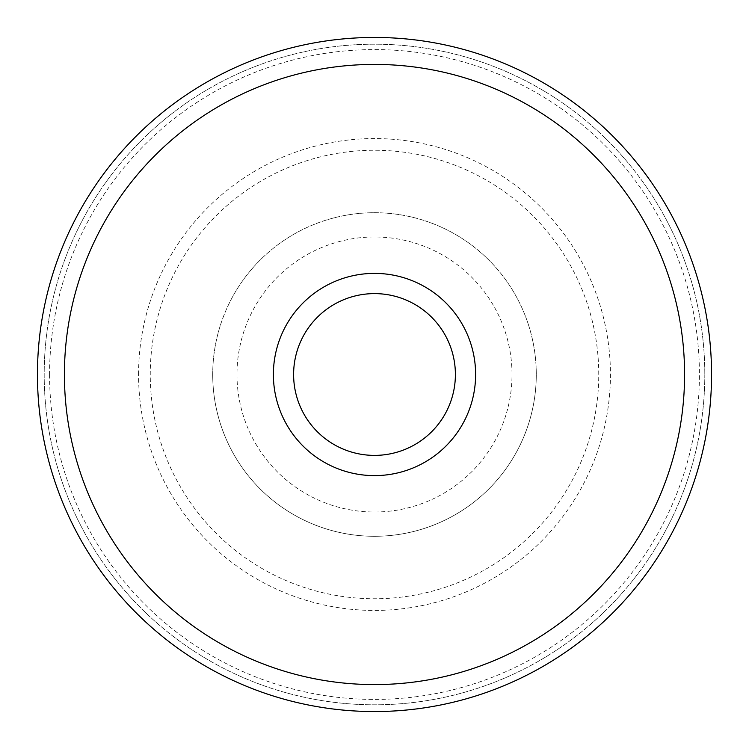 <?xml version="1.0" encoding="UTF-8"?>
<svg xmlns="http://www.w3.org/2000/svg" width="749" height="749" viewBox="0 0 749 749"><rect width="100%" height="100%" fill="white"/><g stroke="black" fill="none" stroke-linecap="round" stroke-linejoin="round"><path stroke-width="0.56" stroke-dasharray="3.75 2.81" d="M37.45 374.5A337.05 337.05 0 0 0 374.5 711.55A337.05 337.05 0 0 0 711.55 374.5A337.05 337.05 0 0 0 374.5 37.45A337.05 337.05 0 0 0 37.45 374.5M704.809 374.5A330.309 330.309 0 0 1 374.5 704.809A330.309 330.309 0 0 1 44.191 374.5A330.309 330.309 0 0 1 374.5 44.191A330.309 330.309 0 0 1 704.809 374.5A330.309 330.309 0 0 0 374.5 44.191A330.309 330.309 0 0 0 44.191 374.5A330.309 330.309 0 0 0 374.5 704.809A330.309 330.309 0 0 0 704.809 374.5M293.608 374.5A80.892 80.892 0 0 1 374.5 293.608A80.892 80.892 0 0 1 455.392 374.5A80.892 80.892 0 0 1 374.5 455.392A80.892 80.892 0 0 1 293.608 374.5M236.984 374.5A137.516 137.516 0 0 0 374.5 512.016A137.516 137.516 0 0 0 512.016 374.5A137.516 137.516 0 0 0 374.5 236.984A137.516 137.516 0 0 0 236.984 374.5M212.716 374.5A161.784 161.784 0 0 0 374.5 536.284A161.784 161.784 0 0 0 536.284 374.5A161.784 161.784 0 0 1 374.5 536.284A161.784 161.784 0 0 1 212.716 374.5A161.784 161.784 0 0 1 374.5 212.716A161.784 161.784 0 0 1 536.284 374.5A161.784 161.784 0 0 0 374.5 212.716A161.784 161.784 0 0 0 212.716 374.5M598.751 374.5A224.251 224.251 0 0 0 374.5 150.249A224.251 224.251 0 0 0 150.249 374.5A224.251 224.251 0 0 0 374.5 598.751A224.251 224.251 0 0 0 598.751 374.5M138.565 374.5A235.935 235.935 0 0 1 374.5 138.565A235.935 235.935 0 0 1 610.435 374.5A235.935 235.935 0 0 1 374.5 610.435A235.935 235.935 0 0 1 138.565 374.5M49.584 374.5A324.916 324.916 0 0 0 374.5 699.416A324.916 324.916 0 0 0 699.416 374.5A324.916 324.916 0 0 0 374.5 49.584A324.916 324.916 0 0 0 49.584 374.5"/><path stroke-width="1.12" d="M37.45 374.5A337.05 337.05 0 0 1 374.5 37.45A337.05 337.05 0 0 1 711.55 374.5A337.05 337.05 0 0 1 374.5 711.55A337.05 337.05 0 0 1 37.45 374.5M64.414 374.5A310.086 310.086 0 0 1 374.5 64.414A310.086 310.086 0 0 1 684.586 374.5A310.086 310.086 0 0 1 374.5 684.586A310.086 310.086 0 0 1 64.414 374.5M273.385 374.5A101.115 101.115 0 0 0 374.5 475.615A101.115 101.115 0 0 0 475.615 374.5A101.115 101.115 0 0 0 374.5 273.385A101.115 101.115 0 0 0 273.385 374.5M293.608 374.5A80.892 80.892 0 0 0 374.5 455.392A80.892 80.892 0 0 0 455.392 374.5A80.892 80.892 0 0 0 374.5 293.608A80.892 80.892 0 0 0 293.608 374.5"/></g></svg>
